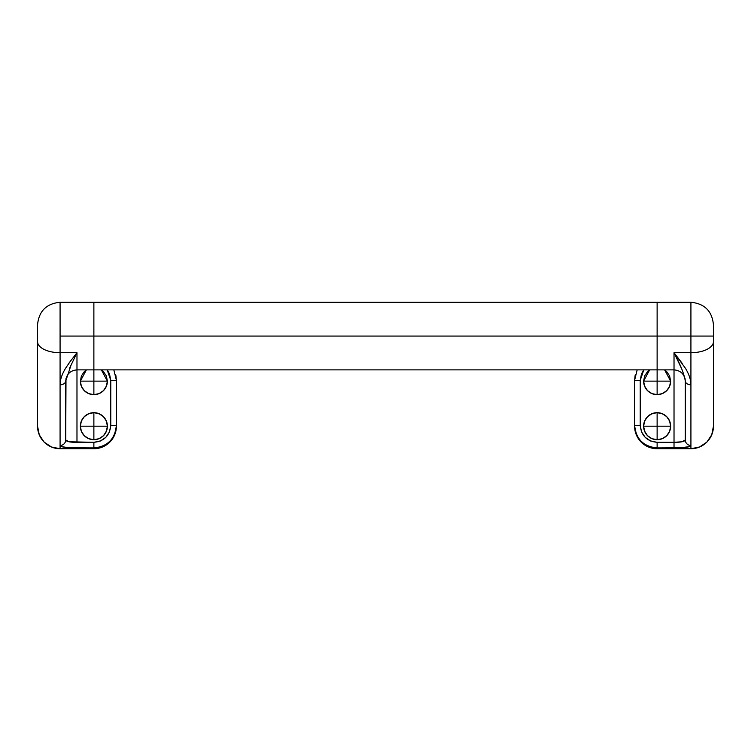 <?xml version="1.0" encoding="UTF-8"?>
<svg xmlns="http://www.w3.org/2000/svg" width="751" height="751" viewBox="0 0 751 751"><rect width="100%" height="100%" fill="white"/><g stroke="black" fill="none" stroke-linecap="round" stroke-linejoin="round"><path stroke-width="1.13" d="M93.875 439.71L93.875 426.192L80.357 426.192C81.221 434.341 85.727 438.847 93.875 439.71C102.023 438.847 106.529 434.341 107.393 426.192C106.529 418.044 102.023 413.538 93.875 412.675A13.518 13.518 0 0 1 107.393 426.192L93.875 426.192L107.393 426.192A13.518 13.518 0 0 1 93.875 439.71A13.518 13.518 0 0 1 80.357 426.192A13.518 13.518 0 0 1 93.875 412.675L93.875 426.192L93.875 412.675C85.727 413.538 81.221 418.044 80.357 426.192L93.875 426.192L93.875 439.71L99.048 438.678L103.431 435.749L106.36 431.365L107.393 426.192L106.36 421.02L103.431 416.636L99.048 413.707L93.875 412.675L88.702 413.707L84.319 416.636L81.39 421.02L80.357 426.192L81.39 431.365L84.319 435.749L88.702 438.678L93.875 439.71M80.357 381.132L81.39 375.96L84.319 371.576L86.403 369.868L80.357 381.132L81.39 386.305L84.319 390.689L88.702 393.618L93.875 394.65L93.875 381.132L80.357 381.132C81.221 389.281 85.727 393.787 93.875 394.65C102.023 393.787 106.529 389.281 107.393 381.132L101.347 369.868L103.431 371.576L106.36 375.96L107.393 381.132L93.875 381.132L107.393 381.132A13.518 13.518 0 0 1 93.875 394.65A13.518 13.518 0 0 1 80.357 381.132L93.875 381.132L93.875 369.868L93.875 394.65L99.048 393.618L103.431 390.689L106.36 386.305L107.393 381.132M657.125 439.71L657.125 426.192L643.607 426.192C644.471 434.341 648.977 438.847 657.125 439.71C665.273 438.847 669.779 434.341 670.643 426.192C669.779 418.044 665.273 413.538 657.125 412.675A13.518 13.518 0 0 1 670.643 426.192L657.125 426.192L670.643 426.192A13.518 13.518 0 0 1 657.125 439.71A13.518 13.518 0 0 1 643.607 426.192A13.518 13.518 0 0 1 657.125 412.675L657.125 426.192L657.125 412.675C648.977 413.538 644.471 418.044 643.607 426.192L657.125 426.192L657.125 439.71L662.298 438.678L666.681 435.749L669.61 431.365L670.643 426.192L669.61 421.02L666.681 416.636L662.298 413.707L657.125 412.675L651.952 413.707L647.569 416.636L644.64 421.02L643.607 426.192L644.64 431.365L647.569 435.749L651.952 438.678L657.125 439.71M643.607 381.132L644.64 375.96L647.569 371.576L649.653 369.868L643.607 381.132L644.64 386.305L647.569 390.689L651.952 393.618L657.125 394.65L657.125 381.132L643.607 381.132C644.471 389.281 648.977 393.787 657.125 394.65C665.273 393.787 669.779 389.281 670.643 381.132L664.597 369.868L666.681 371.576L669.61 375.96L670.643 381.132L657.125 381.132L670.643 381.132A13.518 13.518 0 0 1 657.125 394.65A13.518 13.518 0 0 1 643.607 381.132L657.125 381.132L657.125 369.868L657.125 394.65L662.298 393.618L666.681 390.689L669.61 386.305L670.643 381.132M69.449 368.525L76.977 352.707L60.08 352.707L76.977 352.707L76.977 369.868L657.125 369.868L657.125 302.277L657.125 369.868L657.125 336.072L657.125 369.868L674.023 369.868L674.023 442.311L674.023 352.707L690.92 352.707L690.92 336.072L93.875 336.072L93.875 369.868L93.875 302.277L93.875 369.868L93.875 336.072L60.08 336.072L93.875 336.072L93.875 302.277L93.875 336.072L93.875 302.277L93.875 336.072L657.125 336.072L657.125 302.277L657.125 336.072L690.92 336.072L690.92 352.707A22.53 11.087 0 0 0 713.45 341.621L713.45 336.072L690.92 336.072L690.92 312.275M68.463 447.68L61.31 446.592L60.08 445.484L60.08 303.545L60.08 384.803C60.08 379.893 61.892 374.42 65.506 368.356L70.876 360.489M60.08 384.803C63.478 384.559 65.356 383.32 65.712 381.076L65.712 381.076A5.633 3.727 180 0 1 60.08 384.803L60.08 445.484C60.915 447.164 66.548 447.981 76.977 447.915L93.875 447.915C107.562 446.582 115.072 439.053 116.405 425.329L116.405 426.192L116.405 425.329C115.213 433.89 113.016 439.213 109.815 441.297C105.084 445.728 99.78 447.934 93.875 447.915L93.875 448.722A22.53 22.53 0 0 0 116.405 426.192L114.687 434.81L109.806 442.123L102.493 447.005L93.875 448.722L60.08 448.722L60.08 445.484L60.08 448.722L93.875 448.722L93.875 447.915L70.378 447.784M60.08 448.722L51.462 447.005L44.149 442.123L39.268 434.81L37.55 426.192A22.53 22.53 0 0 0 60.08 448.722M71.035 365.183L65.712 381.076L65.712 439.955L66.004 378.166M37.55 341.621L37.55 426.192L37.55 341.621A22.53 11.087 0 0 0 60.08 352.707A22.53 11.087 180 0 1 37.55 341.621L37.55 324.836L37.55 341.621M68.81 363.315L76.977 352.707L76.977 442.311L93.875 442.311L100.352 441.015L105.835 437.326L109.486 431.834L110.772 425.329L110.772 380.335L109.496 373.848L107.186 369.868M115.879 375.5L116.405 380.335L116.405 425.329L110.772 425.329L116.405 425.329L116.405 380.335L110.772 380.335L110.772 425.329C109.777 435.636 104.145 441.297 93.875 442.311L68.951 441.776L65.712 439.955A5.633 5.539 180 0 1 60.08 445.484A5.633 5.539 -0 0 0 65.712 439.955C66.304 441.588 70.059 442.377 76.977 442.311L76.977 369.868C70.134 370.534 66.379 374.289 65.712 381.132M93.875 447.915L93.875 442.311L93.875 447.915M107.177 369.868L110.772 380.335L116.405 380.335L115.682 374.674M635.318 374.674L634.595 380.335L634.595 425.329L640.227 425.329L640.227 380.335L634.595 380.335L634.595 425.329L640.227 425.329C641.223 435.636 646.855 441.297 657.125 442.311L657.125 447.915L657.125 442.311L674.023 442.311L674.023 447.915L674.023 442.311C680.932 442.377 684.687 441.588 685.288 439.955A5.633 5.539 -0 0 0 690.92 445.484L689.681 446.592L680.603 447.784L657.125 447.915L657.125 448.722L690.92 448.722L690.92 445.484L690.92 448.722L657.125 448.722L648.507 447.005L641.194 442.123L636.313 434.81L634.595 426.192A22.53 22.53 0 0 0 657.125 448.722L657.125 447.915C651.22 447.934 645.916 445.728 641.185 441.297C637.984 439.213 635.787 433.89 634.595 425.329L634.595 426.192L634.595 425.329C635.928 439.053 643.438 446.582 657.125 447.915L674.023 447.915C684.433 447.981 690.066 447.164 690.92 445.484L690.92 352.707L674.023 352.707L685.494 368.356C689.108 374.42 690.92 379.893 690.92 384.803L690.92 445.484A5.633 5.539 180 0 1 685.288 439.955L685.288 381.076C685.644 383.32 687.522 384.559 690.92 384.803A5.633 3.727 180 0 1 685.288 381.076L685.288 439.955L682.049 441.776L674.023 442.311L657.125 442.311L650.648 441.015L645.165 437.326L641.514 431.834L640.227 425.329L640.227 380.335L641.504 373.848L643.814 369.868M690.92 384.803L690.92 352.707A22.53 11.087 180 0 0 713.45 341.621L713.45 426.192L711.732 434.81L706.851 442.123L699.538 447.005L690.92 448.722A22.53 22.53 0 0 0 713.45 426.192L713.45 325.033M643.823 369.868L640.227 380.335L634.595 380.335L635.121 375.5M690.92 302.306L690.92 336.072L713.45 336.072L713.45 324.817C712.117 311.121 704.607 303.611 690.92 302.277L60.08 302.277C46.393 303.611 38.883 311.121 37.55 324.808M685.288 381.132C684.621 374.289 680.866 370.534 674.023 369.868L674.023 352.707L681.542 368.516M684.996 378.157L685.288 381.076C684.208 374.092 680.453 364.639 674.023 352.707L682.19 363.315M93.875 336.072L93.875 369.868L93.875 336.072M116.405 380.335L113.842 369.868M634.595 380.335L637.158 369.868"/></g></svg>

